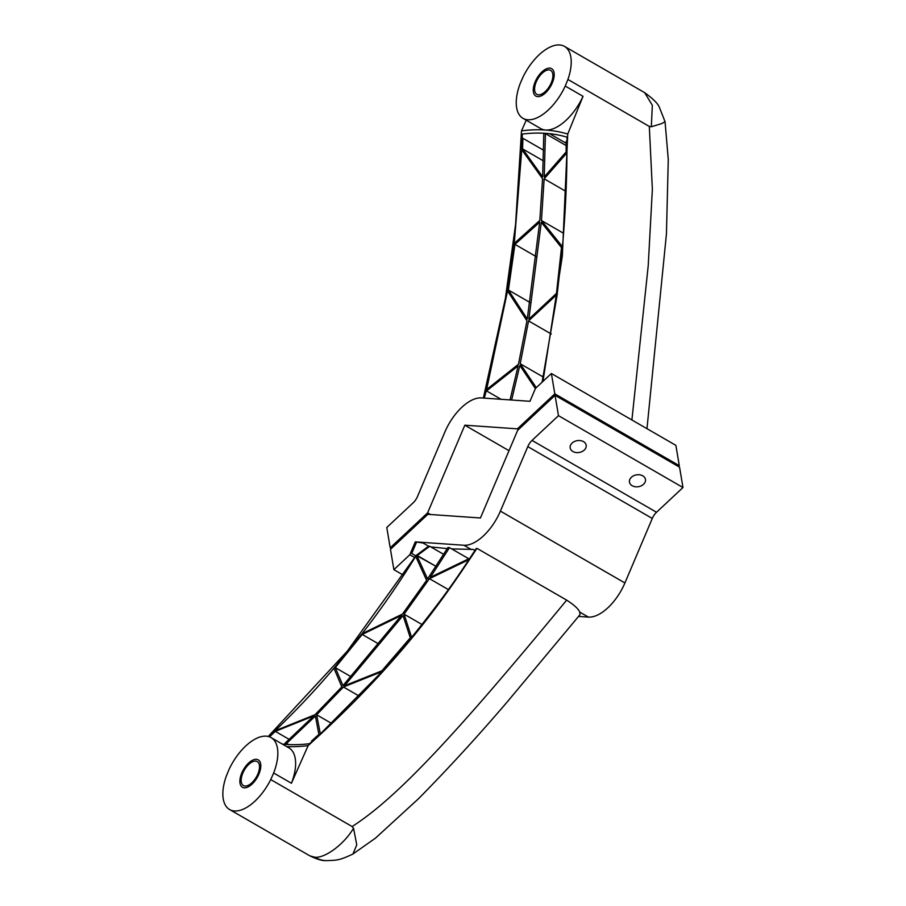 <?xml version="1.0" encoding="UTF-8"?>
<svg xmlns="http://www.w3.org/2000/svg" width="906" height="906" viewBox="0 0 906 906"><rect width="100%" height="100%" fill="white"/><g stroke="black" fill="none" stroke-linecap="round" stroke-linejoin="round"><path stroke-width="1.36" d="M484.302 398.119L486.488 390.022M486.624 389.501L507.541 290.928M510.033 399.908L518.107 365.956L486.545 390.916L486.465 389.625L518.47 364.246L526.964 320.803L507.473 290.815L514.28 243.374L521.765 149.716L522.298 134.065A339.161 169.988 -60 0 1 567.02 137.18L566.963 152.865C566.714 185.39 565.197 216.67 562.433 246.715L557.167 294.28L528.56 320.917L520.214 363.748L536.273 387.643M557.167 294.28L562.037 251.245M557.247 294.325L542.094 382.207M526.227 120.215L521.505 130.849A342.106 171.461 120 0 1 545.65 130.045A342.106 171.461 120 0 1 567.734 134.065L562.332 256.07L542.954 381.392M521.505 130.849L515.548 224.688L505.367 298.55L483.362 398.051M566.963 152.865L544.155 178.822L541.437 220.52L562.433 246.715M541.437 220.52L563.589 233.306M522.15 138.21L522.921 138.312L522.569 148.867L542.649 176.806L543.815 133.488L545.412 133.59L544.246 176.919L566.137 151.902L566.171 141.313L567.009 141.325M514.28 243.374L539.829 220.407L542.558 178.709L521.765 149.716M535.367 388.583L519.84 365.446L511.63 400.022M561.505 247.598L541.29 222.321L528.878 319.139L556.477 293.385L561.505 247.598M508.413 290.033L527.269 319.025L539.682 222.208L514.936 244.36L508.413 290.033L529.999 302.491M535.435 388.436L529.976 401.301L481.346 397.915A39.547 19.819 -60 0 0 444.857 432.06L417.473 496.556A9.887 4.96 120 0 1 413.238 502.751L386.783 527.496L390.203 547.836L427.621 512.841L464.823 425.197L517.394 428.844L554.812 393.85L679.307 465.695L675.876 445.356L551.38 373.51L535.435 388.436M520.214 363.748L543.204 377.009M517.394 428.844L518.538 429.501M678.424 466.522L679.307 465.695M554.812 393.85L551.38 373.51M464.823 425.197L509.002 450.69M427.621 512.841L430.509 514.506M390.203 547.836L391.347 548.492M567.915 79.456A41.529 20.815 -60 0 0 564.495 46.399A41.529 20.815 -60 0 0 523.351 76.353L520.429 82.933A41.529 20.815 -60 0 0 522.989 118.335L540.769 128.607A41.529 20.815 120 0 0 545.65 130.045A41.529 20.815 -60 0 0 583.034 96.319L565.242 86.047L567.915 79.456L649.308 126.432L651.323 126.749L661.539 123.658L665.061 121.732L668.277 159.558L666.442 233.895L646.975 428.674M583.034 96.319L567.734 134.065M545.412 133.59L566.171 145.572M528.56 320.917L551.324 334.042M544.155 178.822L566.057 191.46M543.26 160.815L522.569 148.867M543.555 150.215L522.921 138.312M514.936 244.36L536.227 256.647M486.545 390.916L501.052 399.286M651.323 126.749L652.331 105.266L644.664 92.661L564.495 46.399M522.989 118.335A41.529 20.815 -60 0 0 565.242 86.047M538.447 94.836A13.839 6.942 -60 0 0 550.531 84.383A13.839 6.942 -60 0 0 550.655 70.385A13.839 6.942 -60 0 0 549.036 69.898A13.839 6.942 -60 0 0 536.952 80.362A13.839 6.942 -60 0 0 536.828 94.36A13.839 6.942 -60 0 0 538.447 94.836M416.398 542.513L411.743 553.487L415.707 555.774L428.572 546.205L422.989 542.977L415.288 541.879L463.917 545.253A39.547 19.819 -60 0 0 500.406 511.12L527.79 446.613A9.887 4.96 120 0 1 532.026 440.418L558.481 415.673L555.061 395.333L517.643 430.339L480.44 517.983L427.87 514.325L390.463 549.319L393.884 569.659L409.829 554.732L415.288 541.879M443.68 554.336L429.716 546.284L416.964 555.763L435.979 566.341M273.657 772.999A41.529 20.815 -60 0 0 271.098 737.597A41.529 20.815 -60 0 0 228.844 769.885L226.172 776.476A41.529 20.815 -60 0 0 229.592 809.534A41.529 20.815 -60 0 0 270.735 779.579L273.657 772.999L291.438 783.26L308.153 745.604C407.349 656.137 450.565 587.994 476.964 548.356L476.092 548.685C458.73 575.299 446.25 594.415 411.675 637.28L382.094 671.584L320.328 733.917L309.58 743.679A339.161 169.988 -60 0 1 282.298 744.053M361.981 633.826C380.588 609.874 398.323 584.336 415.186 557.224L415.979 556.714M268.98 736.669L275.118 730.768C296.194 710.463 315.809 689.625 333.94 668.243L361.902 633.781L402.479 614.053L426.624 580.338L415.809 556.612L415.186 557.224M312.423 741.085L311.63 740.972L318.878 734.392L315.401 716.034L286.568 743.396L288.55 744.539M421.981 624.494L404.087 614.166L429.433 578.662L468.787 559.715L469.082 558.617L430.361 577.303L449.512 547.654L468.798 558.764M429.433 578.662L448.357 589.58M344.563 685.751L403.057 615.536L410.282 637.801L381.856 670.836L344.563 685.751M331.619 723.43L316.647 714.8L343.431 686.986L359.218 696.102M429.716 546.284L428.572 546.205M415.707 555.774L414.631 557.518L409.829 554.732M275.118 730.768L315.05 714.687L341.834 686.873L333.94 668.243M286.568 743.396L284.971 743.282L313.804 715.921L275.311 731.369L269.546 736.861M316.647 714.8L320.328 733.917M404.087 614.166L411.584 637.235L382.094 671.584L343.431 686.986M449.512 547.654L447.915 547.541L427.564 578.957L416.964 555.763M335.277 667.597L342.966 685.638L401.46 615.423L362.219 634.449L335.277 667.597L351.075 676.714M435.979 566.329L417.553 555.695M268.244 736.465L347.383 651.018L414.631 557.518M402.966 574.902L393.884 569.659M578.594 616.42L588.413 617.099A39.547 19.819 120 0 0 624.913 582.954L652.286 518.459L527.79 446.613M476.964 548.356L566.68 600.134C574.008 604.857 578.368 608.843 579.783 612.116L579.965 614.721L508.017 700.984C479.297 734.687 449.546 767.178 418.776 798.469L375.378 838.22L352.774 854.12C339.444 860.27 337.7 860.326 325.673 860.621A35.594 29.921 94 0 0 325.673 860.621A35.594 29.921 94 0 0 325.945 860.632M451.709 548.9L473.226 549.421L474.971 550.429M555.061 395.333L679.557 467.179L682.977 487.519L656.533 512.264A9.887 4.96 -60 0 0 652.286 518.459M682.977 487.519L558.481 415.673M572.898 451.516A8.109 6.002 -9.6 0 1 570.191 447.915A8.109 6.002 -9.6 0 1 574.404 441.516A8.109 6.002 -9.6 0 1 583.475 441.618A8.109 6.002 -9.6 0 1 586.182 445.22A8.109 6.002 -9.6 0 1 581.969 451.607A8.109 6.002 -9.6 0 1 572.898 451.516M632.184 485.729A8.109 6.002 -9.6 0 1 629.477 482.117A8.109 6.002 -9.6 0 1 633.679 475.729A8.109 6.002 -9.6 0 1 642.762 475.831A8.109 6.002 -9.6 0 1 645.468 479.433A8.109 6.002 -9.6 0 1 641.255 485.82A8.109 6.002 -9.6 0 1 632.184 485.729M308.153 745.604A342.106 171.461 120 0 1 286.658 746.567M284.971 743.282L286.998 744.449M362.219 634.449L378.957 644.109M289.229 739.398L275.311 731.369M314.529 857.178A35.594 29.921 94 0 0 325.662 860.621C322.015 860.791 316.715 859.182 309.761 855.796L314.529 857.167C323.453 858.786 342.978 845.921 353.555 828.265L352.128 826.544C397.145 797.676 455.458 735.004 566.68 600.134M353.555 828.265L356.76 844.89L352.921 854.03M270.735 779.579L352.128 826.544M245.05 786.034A13.839 6.942 -60 0 0 257.145 775.57A13.839 6.942 -60 0 0 257.27 761.572A13.839 6.942 -60 0 0 255.639 761.097A13.839 6.942 -60 0 0 243.555 771.55A13.839 6.942 -60 0 0 243.431 785.547A13.839 6.942 -60 0 0 245.05 786.034M271.098 737.597L288.889 747.858A41.529 20.815 120 0 1 291.438 783.26M256.398 759.307A15.821 7.928 120 0 1 258.255 759.862A15.821 7.928 120 0 1 258.108 775.853A15.821 7.928 120 0 1 244.303 787.812A15.821 7.928 120 0 1 242.434 787.269A15.821 7.928 120 0 1 242.582 771.266A15.821 7.928 120 0 1 256.398 759.307M549.795 68.12A15.821 7.928 120 0 1 551.652 68.663A15.821 7.928 120 0 1 551.505 84.666A15.821 7.928 120 0 1 537.688 96.625A15.821 7.928 120 0 1 535.831 96.07A15.821 7.928 120 0 1 535.978 80.079A15.821 7.928 120 0 1 549.795 68.12M631.901 419.976L648.22 265.718L652.365 189.252L649.308 126.432M579.783 612.116L588.413 617.099M463.917 545.253L471.403 549.58M447.27 548.594L430.837 546.93M500.406 511.12L624.913 582.954M656.533 512.264L532.026 440.418M566.171 143.261L549.591 133.692M644.664 92.672C653.203 98.822 658.152 103.794 659.489 107.576L665.061 121.732M309.761 855.796L229.592 809.534"/></g></svg>
